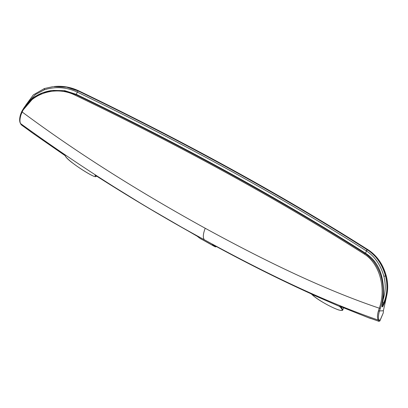 <?xml version="1.0" encoding="UTF-8"?>
<svg xmlns="http://www.w3.org/2000/svg" width="408" height="408" viewBox="0 0 408 408"><rect width="100%" height="100%" fill="white"/><g stroke="black" fill="none" stroke-linecap="round" stroke-linejoin="round"><path stroke-width="0.61" d="M215.924 246.825A0.678 0.377 -135.1 0 0 216.067 246.758A0.678 0.377 -135.1 0 0 216.133 246.59L214.807 245.708L213.904 245.988L215.271 246.881L216.133 246.59L215.888 246.238L216.194 246.442M311.855 294.352L339.487 306.418C351.227 317.536 320.545 302.965 311.855 294.352L311.671 294.209M340.287 306.153L339.487 306.418M339.777 306.26L339.323 306.265L339.798 306.291M340.874 306.729L342.812 309.754C342.939 310.615 341.46 310.656 338.39 309.881C333.851 308.142 329.332 305.99 324.845 303.409C318.643 299.921 314.257 296.861 311.697 294.239L311.534 294.091M199.629 238.088L201.287 239.195M215.067 246.774L199.736 238.196M360.29 314.466L365.849 316.69M95.283 175.318L95.018 175.226C100.74 182.203 67.743 161.798 65.275 155.769L63.974 154.719M36.868 136.032L41.743 139.454M383.275 312.895L379.787 320.948L379.496 320.739M383.311 312.569L383.372 310.748L386.412 297.034M369.745 318.077L378.731 321.275L379.787 320.948L379.098 319.79C378.15 318.444 378.247 315.588 379.394 311.217L380.287 308.484C383.719 298.498 384.071 288.104 381.342 277.307C380.026 272.325 377.9 267.673 374.962 263.344C373.713 260.722 366.46 253.98 364.716 253.332C281.102 200.078 181.004 145.085 75.5 94.442L63.526 90.683L52.117 90.454L42.534 92.815L33.981 97.369L21.797 111.532L22.165 112.001L21.043 114.704C19.778 118.779 19.625 121.737 20.584 123.578L21.65 125.098L33.997 134.064L34.364 133.788L33.981 134.043L37.403 136.405M370.816 318.561L372.035 318.872M371.821 318.796L378.731 321.275M378.905 321.218L378.216 320.056C377.155 318.158 377.211 315.144 378.384 311.024L379.282 308.198C324.584 289.716 266.266 261.65 205.224 228.261C144.315 194.652 81.835 156.346 22.165 112.001C30.656 93.723 55.427 85.231 75.052 95.156A883.233 215.444 -157.2 0 1 364.043 253.924C379.945 263.517 386.356 289.139 379.282 308.198L380.287 308.484M29.794 130.983L30.998 131.942L31.095 131.473L30.998 131.942L37.118 136.216M41.203 139.077L65.015 155.565M94.982 175.17L95.916 175.669L95.253 175.307L95.727 175.21M95.885 175.649L145.396 206.213L198.263 236.844A0.678 0.622 133.2 0 1 198.15 236.757L198.15 236.757A0.678 0.622 133.2 0 1 198.094 236.701M198.263 236.844L199.813 238.246L213.904 245.988L212.492 244.657L212.971 244.708M212.492 244.657L213.399 244.922C246.432 262.89 278.7 279.046 310.202 293.393L311.595 294.173L310.202 293.393M360.524 314.583L340.053 306.367M339.895 306.306L360.835 314.68M365.033 316.363L369.368 318.082M78.938 90.974L79.04 91.025C184.365 141.627 284.289 196.523 367.889 249.711A1.132 0.627 -57.6 0 1 368.067 249.773A1.132 0.627 -57.6 0 1 368.144 249.834M367.889 249.711L367.414 249.895C283.754 196.641 183.682 141.663 78.198 90.999L79.04 91.025M368.363 250.017L368.052 249.818C369.694 250.456 375.906 256.056 377.262 258.106C380.924 262.548 383.989 268.321 386.126 275.844C388.498 285.253 387.926 294.214 384.402 302.736L383.75 302.812C387.258 294.5 387.835 285.534 385.483 275.92C383.352 268.418 380.297 262.655 376.671 258.244C375.278 256.153 369.209 250.66 367.582 250.002L367.414 249.895A1.132 0.627 122.4 0 0 366.302 250.864L366.466 250.966A1.132 0.627 -57.2 0 1 367.582 250.002M77.989 90.902L77.459 92.172L77.989 90.902L66.591 87.164L53.499 86.598L67.432 87.128L78.902 90.918C70.752 87.052 62.286 85.609 53.499 86.598M52.836 86.674L44.37 88.541L33.339 94.875L25.75 105.188M383.194 299.426C384.984 277.302 379.093 261.9 365.512 253.235L366.466 250.966C374.886 256.555 380.679 264.986 383.841 276.257C385.851 283.983 385.637 291.705 383.194 299.426L382.056 306.847L382.724 306.734L384.53 302.67C388.034 293.939 388.62 285.029 386.279 275.941C383.025 264.328 377.007 255.638 368.23 249.875L368.067 249.773C282.616 195.554 186.298 142.637 79.106 91.015M364.043 253.924L365.512 253.235C280.041 198.971 183.636 146.008 76.301 94.345L77.255 92.075C66.453 87.108 55.514 86.343 44.426 89.786L35.522 94.462L28.662 101.862M75.052 95.156L75.5 94.442L76.301 94.345L64.816 90.678L52.729 90.382M21.043 114.704L20.63 114.276C19.405 118.294 19.329 121.329 20.4 123.389L20.584 123.578C81.518 167.683 142.78 206.407 204.357 239.761C264.909 272.947 324.595 301.706 378.216 320.056L379.098 319.79M311.421 294.091L310.315 293.449M378.384 311.024L383.372 310.748M21.272 124.741L21.67 125.108M21.094 124.557L20.4 123.389M383.841 276.257L386.126 275.844L385.886 276.287M382.724 306.734L384.29 302.353M382.056 306.847L383.75 302.812L382.684 302.547M44.401 88.536L44.426 89.786M77.459 92.172A885.651 216.036 -157.2 0 1 366.302 250.864M52.882 90.367L52.122 90.454C38.439 92.371 28.305 99.409 21.721 111.573L21.797 111.532M204.357 239.761C202.751 237.716 203.041 233.881 205.224 228.261M216.24 246.468L215.271 246.881M343.613 307.856L342.812 309.754M65.015 155.417L65.54 156.468C66.57 157.983 68.631 159.946 71.726 162.364L76.765 166.061C83.467 170.671 88.949 173.992 93.203 176.016C96.961 177.296 95.656 176.429 96.441 176.062L96.456 176.021M383.285 312.87L379.879 320.969L378.838 321.341M365.446 316.552L371.081 318.668M21.655 125.113L29.799 130.999M41.488 139.286L63.954 154.714M199.716 238.175L196.294 235.528C163.042 217.082 129.576 197.125 95.895 175.664M212.757 244.606L213.425 244.943C246.463 262.91 278.735 279.077 310.259 293.434M52.851 86.674L44.37 88.541M21.721 111.573L20.63 114.276"/></g></svg>
